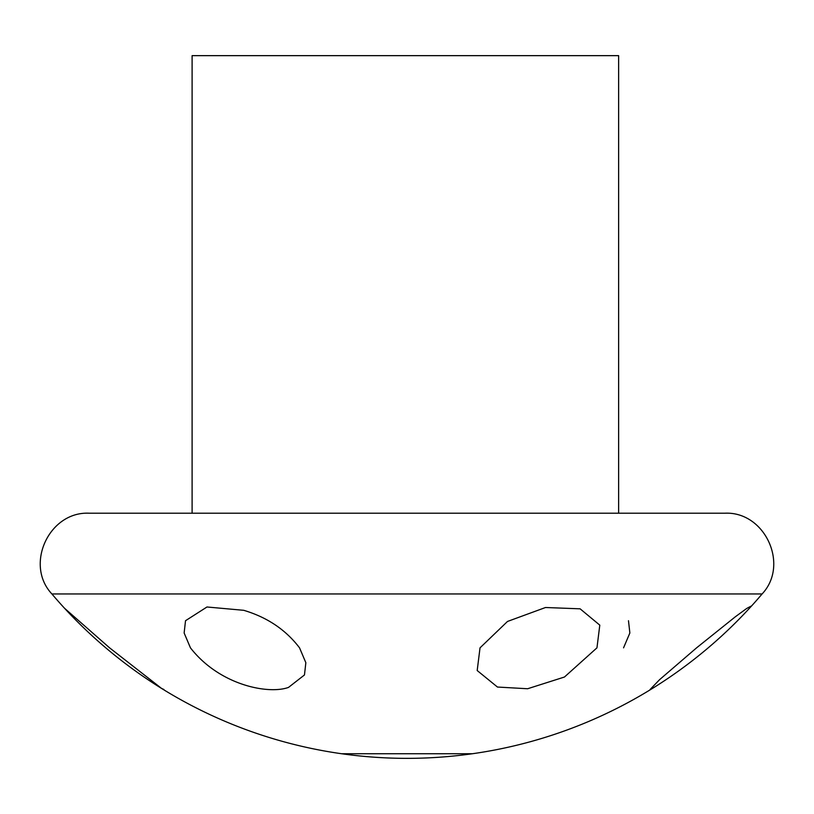 <?xml version="1.0" encoding="UTF-8"?>
<svg xmlns="http://www.w3.org/2000/svg" width="814" height="814" viewBox="0 0 814 814"><rect width="100%" height="100%" fill="white"/><g stroke="black" fill="none" stroke-linecap="round" stroke-linejoin="round"><path stroke-width="1.22" d="M192.104 513.217L192.104 55.647L618.63 55.647L618.63 513.217L724.725 513.217L89.275 513.217C49.145 511.141 24.349 564.723 51.903 593.966A465.74 465.74 0 0 0 64.54 608.261L109.585 647.842L161.599 688.451L163.889 689.478M190.445 647.842C219.76 685.5 268.752 694.647 288.532 687.392L304.467 674.959L288.532 687.392C268.752 694.647 219.76 685.5 190.445 647.842L184.137 632.987L185.521 620.716L206.98 606.99L243.722 610.307C267.206 617.287 285.816 629.802 299.542 647.842L305.85 662.708L304.467 674.959L305.85 662.708L299.542 647.842C285.816 629.802 267.206 617.287 243.722 610.307L206.98 606.99L185.521 620.716L184.137 632.987L190.445 647.842M749.409 608.312L750.895 606.206L746.652 608.496L735.459 616.686L696.581 647.842L659.594 679.659L650.111 689.478L659.594 679.659L696.581 647.842L735.459 616.686L746.652 608.496L750.895 606.206L749.46 608.261A465.74 465.74 0 0 1 652.401 688.451L650.111 689.478L652.401 688.451A465.74 465.74 0 0 1 472.364 753.744L341.636 753.744A465.74 465.74 0 0 0 472.364 753.744L341.636 753.744A465.74 465.74 0 0 1 161.599 688.451L109.585 647.842L64.54 608.261A465.74 465.74 0 0 0 161.599 688.451M480.026 647.842L507.509 621.448L545.512 607.509L580.117 608.821L599.796 625.142L596.957 647.842L564.458 677.024L527.625 688.746L497.466 687.047L477.187 670.533L480.026 647.842L507.509 621.448L545.512 607.509L580.117 608.821L599.796 625.142L596.957 647.842L564.458 677.024L527.625 688.746L497.466 687.047L477.187 670.533L480.026 647.842M621.082 513.217L192.918 513.217M623.555 647.842L629.863 632.987L628.479 620.716M749.46 608.261A465.74 465.74 0 0 0 762.097 593.966L51.903 593.966M762.097 593.966C789.651 564.723 764.855 511.141 724.725 513.217"/></g></svg>
